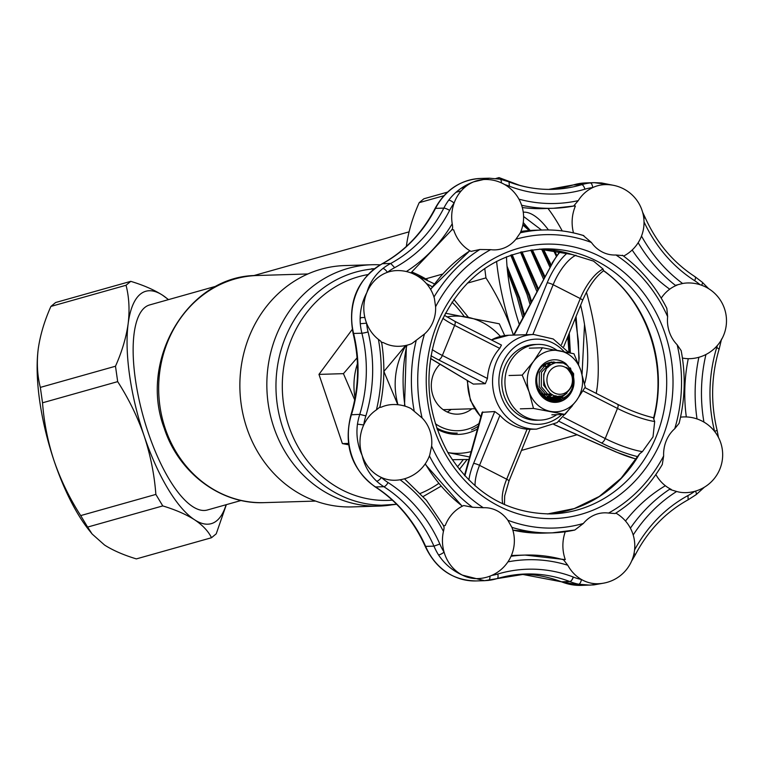 <?xml version="1.0" encoding="UTF-8"?>
<svg xmlns="http://www.w3.org/2000/svg" width="763" height="763" viewBox="0 0 763 763"><rect width="100%" height="100%" fill="white"/><g stroke="black" fill="none" stroke-linecap="round" stroke-linejoin="round"><path stroke-width="1.14" d="M380.136 264.866A120.726 108.499 88.3 0 0 371.667 264.751L344.695 265.572A120.726 108.499 88.3 0 0 246.85 428.129A120.726 108.499 88.3 0 0 352.029 506.909L379.011 506.088A120.726 108.499 88.3 0 0 392.096 504.801M371.667 264.751A120.726 108.499 88.3 0 0 273.822 427.309A120.726 108.499 88.3 0 0 379.011 506.088M241.175 500.471L207.402 509.989A106.515 36.414 -105.7 0 1 145.743 425.01A106.515 36.414 -105.7 0 1 144.712 307.565A106.515 36.414 -105.7 0 1 149.643 304.933L216.845 286.001M523.246 212.2A94.679 32.37 -105.7 0 1 548.454 229.959M580.643 305.21A94.679 32.37 -105.7 0 1 584.525 324.533C588.569 348.414 588.759 367.613 585.087 382.12L584.515 383.665M582.064 374.318L584.525 324.533M523.59 216.492L541.511 230.044M554.272 250.312L556.79 255.414M576.065 316.426L579.155 358.076L578.573 364.294M519.298 324.409A94.679 32.37 -105.7 0 1 506.489 256.759M507.023 266.182L519.679 297.713L524.448 314.757M523.847 315.892L518.859 297.942L507.223 268.49M512.145 254.651L529.57 294.928L531.553 301.471M530.981 302.549L528.749 295.157L511.353 254.928M521.997 251.8L538.363 288.748M537.801 289.787L521.158 252M532.383 249.854L544.887 276.53M544.353 277.532L531.496 249.978M522.941 224.379L530.247 230.464M543.523 249.253L551.153 264.818M569.274 333.107L570.371 352.964M569.551 352.783L568.597 334.757M550.638 265.772L542.55 249.205M529.264 230.531L522.808 225.047M226.096 504.725A120.726 41.269 -105.7 0 1 194.527 519.746C202.643 525.182 208.299 531.182 211.504 537.734L136.358 558.898C123.616 555.035 113.029 550.428 104.598 545.078L92.132 534.014L88.985 530.075A120.726 41.269 -105.7 0 1 54.23 461.272A120.726 41.269 -105.7 0 1 38.15 349.607A120.726 41.269 -105.7 0 1 38.226 348.996C40.181 335.176 44.407 320.994 50.902 306.43L55.613 302.52L130.769 281.347C143.511 285.209 154.097 289.816 162.519 295.176A120.726 41.269 -105.7 0 1 168.337 299.668M162.767 505.917L87.621 527.08L80.706 515.588L155.862 494.414L162.767 505.917C175.49 509.77 186.077 514.376 194.527 519.746A120.726 41.269 -105.7 0 1 144.159 435.94A120.726 41.269 -105.7 0 1 128.155 323.665A120.726 41.269 -105.7 0 1 162.519 295.176L168.518 299.611M547.977 208.442A120.726 41.269 -105.7 0 1 562.226 230.922M513.432 335.1A120.726 41.269 -105.7 0 1 512.431 332.201A120.726 41.269 -105.7 0 1 496.589 261.347M597.171 387.518A120.726 41.269 -105.7 0 1 596.227 393.403L597.171 387.518A120.726 41.269 -105.7 0 0 597.248 386.898L597.171 387.518M586.432 292.21A120.726 41.269 -105.7 0 1 597.248 386.898L597.248 386.898M406.364 246.42A120.726 41.269 -105.7 0 1 406.431 245.867A120.726 41.269 -105.7 0 1 406.507 245.247C408.463 231.437 412.688 217.245 419.173 202.681L423.894 198.771L447.499 192.123M406.431 245.867L406.507 245.247M513.394 335.1L512.431 332.201C505.869 313.231 497.037 295.128 485.955 277.894L467.366 283.13M425.678 278.848L442.397 274.136M461.272 190.826L455.931 192.333M443.913 195.719L419.173 202.681M461.195 188.27L464.934 187.212M495.883 178.494L499.04 177.607L519.67 185.352M521.472 450.418L577.057 434.757M499.04 177.607L497.734 178.742M484.753 268.5L485.955 277.894M553.471 250.197L556.275 256.158M575.331 318.247L578.392 341.261L578.917 361.137M523.246 222.519L529.56 229.758M541.663 249.177L549.904 267.155M567.777 336.779L569.007 352.668M530.781 250.083L543.514 279.105M520.509 252.162L536.885 291.495M510.724 255.147L526.956 294.165L530.008 304.361M507.557 271.742L517.066 296.95L522.846 317.751M211.504 537.734L216.225 533.823L226.353 504.648M130.769 281.347L126.048 285.257L50.902 306.43M115.49 366.23L117.683 381.634L42.528 402.797L40.334 387.394L115.49 366.23C121.985 351.638 126.21 337.446 128.155 323.665C129.796 309.94 129.09 297.131 126.048 285.257M155.862 494.414C154.403 474.72 150.502 455.225 144.159 435.94C137.588 416.979 128.766 398.877 117.683 381.634M40.334 387.394C37.292 375.491 36.586 362.692 38.226 348.996L38.15 349.607M80.706 515.588C69.738 498.563 60.906 480.461 54.23 461.272C47.935 442.235 44.035 422.74 42.528 402.797M92.132 534.014L87.621 527.08M427.318 279.84A120.726 108.499 88.3 0 0 412.039 272.095M354.69 399.898L343.436 373.651L318.963 374.395L352.258 329.425M343.436 373.651L357.065 357.847M364.857 317.494L360.994 317.618L360.06 318.877M348.443 443.417L342.387 443.599L318.963 374.395M348.634 444.791L342.387 443.599M355.053 398.028A63.911 57.435 -91.7 0 1 357.427 363.722M435.349 423.703A44.979 40.42 88.3 0 0 471.105 427.938A44.979 40.42 88.3 0 0 478.983 423.541M478.248 426.164A47.344 42.547 -91.7 0 1 471.477 429.912M440.022 364.266A28.403 25.532 88.3 0 0 433.088 396.026A28.403 25.532 88.3 0 0 457.695 414.156A28.403 25.532 88.3 0 0 465.85 412.401A28.403 25.532 88.3 0 0 471.906 408.796M457.228 433.117A47.344 42.547 -91.7 0 1 436.732 427.986M447.242 412.02A28.403 25.532 88.3 0 0 451.162 409.426M477.466 428.978A49.709 44.674 -91.7 0 1 472.64 431.343A49.709 44.674 -91.7 0 1 437.151 429.188M452.278 459.707L468.959 459.45M469.646 456.999L447.967 452.593M397.809 404.714L383.875 371.467L405.639 345.505M445.401 313.202L499.317 323.817L504.696 335.577M500.394 336.397A68.641 61.689 88.3 0 0 466.851 317.065A68.641 61.689 88.3 0 0 446.918 316.912M447.862 452.564A68.641 61.689 88.3 0 0 471.143 451.601M406.05 345.42A68.641 61.689 88.3 0 0 397.962 404.733M564.2 393.393A14.201 12.761 88.3 0 0 571.63 375.148A14.201 12.761 88.3 0 0 555.178 366.755A14.201 12.761 88.3 0 0 547.748 385A14.201 12.761 88.3 0 0 564.2 393.393M563.027 398.057L563.638 397.761C575.407 392.773 577.095 372.554 566.041 367.327C575.693 377.275 575.016 386.488 564 394.948C546.06 403.675 534.892 370.494 552.813 363.856C571.888 354.404 583.638 390.542 563.638 397.809L550.419 397.275L541.282 386.698L541.434 372.287L550.638 362.482L563.342 363.045L565.736 364.58M557.085 398.992L548.349 397.342L539.212 386.765L539.365 372.344L546.794 363.426M564.696 394.614L559.498 397.952L546.27 397.409L537.142 386.851M552.937 399.116L546.623 398.448M544.896 397.8L542.998 396.808M553.537 361.9L555.741 362.597M558.888 396.111L555.35 398.076L548.578 399.23M547.939 399.192L545.469 398.772M548.225 399.287L546.508 399.297M550.466 362.32L551.592 362.721M552.555 363.15L553.413 363.598M555.388 395.739L548.177 399.097M547.786 362.997L550.981 364.848M552.546 394.709L546.67 398.477M546.394 398.572L545.574 398.839M549.837 392.993L543.695 385.305L543.752 374.032L545.869 370.274M551.439 394.109L540.9 394.08M542.998 365.944L548.912 366.45M550.571 393.546L548.855 394.385L541.864 395.1M543.132 365.83L548.225 367.117M382.072 263.807L382.053 263.807C404.648 251.351 422.301 232.934 435.015 208.566A4.731 1.087 27.2 0 1 435.53 208.366L443.828 208.108A4.731 1.087 27.2 0 1 449.607 210.416A55.146 49.566 88.3 0 1 454.099 203.101A4.731 1.354 -143.9 0 0 448.72 200.173C455.187 191.694 463.532 185.571 473.747 181.813A37.873 34.039 88.3 0 0 454.099 203.101A37.873 34.039 88.3 0 0 452.221 223.788C452.869 227.231 452.717 229.177 451.782 229.606L453.661 229.844A37.873 34.039 88.3 0 0 453.88 230.493A37.873 34.039 88.3 0 0 471.009 251.389L479.86 249.501L490.676 249.654A32.799 29.48 88.3 0 0 504.438 247.851A32.799 29.48 88.3 0 0 515.893 239.248L520.242 232.944A37.873 37.873 0 0 0 484.572 179.496A37.873 34.039 88.3 0 0 473.747 181.813A37.873 34.039 88.3 0 0 473.709 181.832L489.217 178.199L480.49 178.456A59.886 53.82 88.3 0 0 435.53 208.366A138.752 124.703 -91.7 0 1 382.435 263.712L382.072 263.807C357.179 279.296 347.527 302.482 353.097 333.374A4.731 0.486 166.2 0 0 353.593 333.46L361.891 333.212A4.731 0.486 -13.8 0 0 368.071 331.924A55.146 49.566 88.3 0 1 366.583 323.178L360.279 323.712C359.507 312.744 361.691 302.367 366.86 292.572A37.873 34.039 88.3 0 0 366.831 292.62A37.873 34.039 88.3 0 0 366.583 323.178A37.873 34.039 88.3 0 0 378.41 339.382C381.061 341.347 381.977 342.31 381.147 342.263L383.274 342.558A37.873 34.039 88.3 0 0 383.837 342.854A37.873 34.039 88.3 0 0 399.011 346.297A37.873 37.873 0 0 0 411.715 343.693L424.505 333.994A32.799 29.48 88.3 0 0 433.022 321.891A32.799 29.48 88.3 0 0 435.597 306.755L434.405 298.505A37.873 37.873 0 0 0 396.703 270.588A37.873 34.039 88.3 0 0 387.385 272.334A37.873 34.039 88.3 0 0 366.86 292.572C369.673 282.863 375.005 274.842 382.854 268.509A59.886 53.82 -91.7 0 1 390.732 263.464L382.435 263.712A59.886 53.82 88.3 0 0 353.593 333.46A138.752 124.703 -91.7 0 1 351.476 414.624A59.886 53.82 88.3 0 0 375.549 486.956L383.846 486.699A4.731 1.764 -57.4 0 0 388.033 482.54A55.146 49.566 88.3 0 1 381.424 477.485A4.731 1.574 132.1 0 1 376.684 481.215C369.225 474.176 364.39 465.602 362.167 455.492A37.873 34.039 88.3 0 0 362.177 455.54A37.873 34.039 88.3 0 0 381.424 477.485A37.873 34.039 88.3 0 0 395.177 480.251A37.873 37.873 0 0 0 429.731 455.044L431.62 446.078A32.799 29.48 88.3 0 0 429.912 430.761A32.799 29.48 88.3 0 0 422.101 417.962L410.952 408.52A37.873 37.873 0 0 0 392.878 404.543A37.873 34.039 88.3 0 0 382.005 406.879A37.873 34.039 88.3 0 0 381.462 407.108L379.316 407.528L376.436 409.855A37.873 34.039 88.3 0 0 363.722 424.943A37.873 34.039 88.3 0 0 362.167 455.492C357.599 445.449 356.025 435.005 357.456 424.161L363.722 424.943A55.146 49.566 88.3 0 1 365.868 415.892L359.774 414.376L350.98 414.795C343.36 445.039 351.4 469.054 375.1 486.842C397.027 501.081 413.708 520.881 425.144 546.232L425.134 546.232C435.845 568.893 452.831 580.462 476.102 580.939A59.886 53.82 88.3 0 1 425.649 546.384L425.144 546.232M511.868 527.347L507.862 520.252A32.799 29.48 88.3 0 0 496.923 510.695A32.799 29.48 88.3 0 0 483.303 507.729L472.497 507.271L463.742 505.535A37.873 34.039 88.3 0 0 445.468 524.925A37.873 34.039 88.3 0 0 445.23 525.516L443.322 525.888C444.247 526.193 444.285 528.044 443.437 531.42A37.873 34.039 88.3 0 0 444.095 552.164A37.873 34.039 88.3 0 0 462.426 575.13A37.873 34.039 88.3 0 0 462.464 575.149A37.873 34.039 88.3 0 0 477.638 578.602A37.873 37.873 0 0 0 511.725 526.861M622.455 255.243C641.092 269.024 655.884 286.716 666.824 308.338L667.635 316.635A32.799 29.48 88.3 0 0 669.342 331.953A32.799 29.48 88.3 0 0 677.153 344.752L681.159 350.618C685.803 375.081 685.107 399.326 679.099 423.341L674.75 428.72A32.799 29.48 88.3 0 0 666.233 440.823A32.799 29.48 88.3 0 0 663.648 455.959L662.294 464.486C650.162 485.049 634.444 501.405 615.14 513.547L608.569 513.06A32.799 29.48 88.3 0 0 594.816 514.863A32.799 29.48 88.3 0 0 583.361 523.466L574.816 530.027A151.494 136.148 -91.7 0 1 552.154 532.851A151.494 136.148 -91.7 0 1 511.916 527.367M543.857 533.099L512.831 530.113A151.494 136.148 88.3 0 0 543.857 533.099L552.154 532.851L574.816 530.027M565.259 531.744A37.873 34.039 88.3 0 0 565.078 559.021A37.873 34.039 88.3 0 0 565.288 559.622L525.068 555.073A157.693 141.718 -91.7 0 1 563.533 559.775L567.786 565.24A37.873 34.039 88.3 0 0 581.425 579.479A37.873 34.039 88.3 0 0 598.078 583.733A37.873 37.873 0 0 0 615.875 513.089M655.865 474.529A37.873 34.039 88.3 0 0 670.772 489.188A37.873 34.039 88.3 0 0 671.306 489.455L669.513 489.331L676.628 491.486A37.873 34.039 88.3 0 0 685.947 492.64A37.873 37.873 0 0 0 719.871 469.073A37.873 37.873 0 0 0 683.648 416.922A37.873 34.039 88.3 0 0 680.539 417.18M682.418 358.019A37.873 34.039 88.3 0 0 689.771 358.677A37.873 37.873 0 0 0 724.497 308.681A37.873 37.873 0 0 0 687.473 282.968A37.873 34.039 88.3 0 0 682.618 283.502L675.379 285.352A157.693 141.718 -91.7 0 1 638.173 242.729M520.299 232.81A151.494 136.148 -91.7 0 1 542.951 229.997A151.494 136.148 -91.7 0 1 583.228 235.5L591.392 242.462A32.799 29.48 88.3 0 0 602.322 252.028A32.799 29.48 88.3 0 0 615.941 254.995L622.608 255.576M464.486 475.444L482.111 412.335L494.739 411.534L499.927 415.33L479.536 465.354L506.68 479.202L527.071 429.168A47.344 42.547 -91.7 0 1 499.927 415.33M527.071 429.168L529.636 429.331M504.457 504.581L504.677 495.902L508.988 481.052L530.066 429.321L536.542 429.121A47.344 42.547 -91.7 0 1 496.322 362.024A47.344 42.547 -91.7 0 1 533.661 334.48L526.041 334.719L547.185 282.806A37.873 14.898 117 0 1 567.233 253.087M487.452 378.486A47.344 42.547 -91.7 0 1 491.134 362.187A47.344 42.547 -91.7 0 1 499.727 348.386L454.614 325.381L442.349 355.482L487.452 378.486L485.325 383.713L438.525 359.85A37.873 7.344 22.2 0 1 430.99 355.692M430.551 358.41L473.308 384.085L485.325 383.713M473.308 384.085L430.532 358.562M572.145 254.518L539.374 249.139A132.552 119.133 -91.7 0 1 572.145 254.518L593.509 261.089L603.085 269.072L603.466 270.493A132.552 119.133 -91.7 0 1 653.767 419.097L654.683 421.51L653.014 436.884L642.417 451.62L639.604 453.842A132.552 119.133 -91.7 0 1 547.433 513.966M623.6 256.101A37.873 37.873 0 0 0 605.011 184.627A37.873 34.039 88.3 0 0 592.717 187.593A37.873 34.039 88.3 0 0 578.23 200.64L573.652 206.039L575.407 206.039A37.873 34.039 88.3 0 0 575.149 206.659A37.873 34.039 88.3 0 0 573.49 232.877M675.379 285.352L677.182 285.076A37.873 34.039 88.3 0 0 676.6 285.305A37.873 34.039 88.3 0 0 661.225 298.152M499.727 348.386L501.453 345.067L454.691 321.223A4.731 1.86 -63 0 1 454.614 325.381A33.143 6.428 22.2 0 1 442.845 318.285M560.509 251.437A28.403 11.168 -63 0 0 552.393 263.311L514.024 335.081L526.041 334.719M514.024 335.081L508.759 335.243A47.344 42.547 88.3 0 0 491.41 339.955M522.302 207.526A157.693 141.718 88.3 0 0 543.056 208.595L553.433 208.28L573.652 206.039A157.693 141.718 -91.7 0 1 553.433 208.28A157.693 141.718 -91.7 0 1 521.615 205.247M583.228 235.5L583.857 235.643C570.466 231.475 556.828 229.596 542.951 229.997L534.644 230.254A151.494 136.148 88.3 0 0 520.871 231.447L534.644 230.254M511.029 556.284A157.693 141.718 -91.7 0 1 525.068 555.073L514.691 555.388A157.693 141.718 88.3 0 0 511.353 555.531M665.355 485.726A157.693 141.718 88.3 0 0 625.498 521.015M688.274 358.686A157.693 141.718 88.3 0 0 686.318 416.941M632.174 250.016A157.693 141.718 88.3 0 0 669.714 289.196M489.97 576.141A4.731 2.07 83.6 0 1 488.387 580.395A4.731 2.07 83.6 0 1 488.31 580.405L484.467 580.681L462.426 575.13C452.449 570.657 444.495 563.924 438.534 554.92A59.886 53.82 -91.7 0 1 433.956 546.136L425.649 546.384A138.752 124.703 -91.7 0 0 375.549 486.956A4.731 1.764 122.6 0 1 375.1 486.842M603.094 583.247L590.133 585.126L578.621 584.2A4.731 2.031 -78.6 0 0 581.425 579.479A55.146 49.566 88.3 0 1 573.347 577.057A9.471 8.507 88.3 0 0 573.213 577A4.731 1.946 111 0 1 569.78 581.54A138.752 124.703 88.3 0 0 525.65 574.005A138.752 124.703 88.3 0 0 497.266 578.545M594.158 182.662L585.793 182.92A59.886 53.82 88.3 0 0 573.366 184.932L581.664 184.684A4.731 2.022 73.4 0 1 584.868 189.195A55.146 49.566 88.3 0 1 592.717 187.593A4.731 2.07 -96.4 0 0 590.19 182.948L594.196 182.662L612.164 185.085M584.868 189.195A143.492 128.957 -91.7 0 1 509.369 186.191L509.016 181.852L500.08 179.162L489.217 178.199L499.879 179.152A4.731 2.031 101.4 0 1 500.08 179.162L500.08 179.162A4.731 2.031 101.4 0 1 501.32 182.834M547.424 513.966L574.272 508.578L599.279 496.455L621.12 478.22L639.604 453.842M653.767 419.097L653.529 418.219C667.968 363.941 646.499 300.937 603.495 270.731L603.466 270.493M561.53 344.599L580.281 298.562A4.731 0.916 22.2 0 1 582.598 300.412C588.645 286.497 595.665 276.597 603.667 270.712L603.495 270.731M571.544 254.384L570.972 254.146M484.495 580.681L497.066 578.631A4.731 2.022 73.4 0 1 496.837 578.669A59.886 53.82 -91.7 0 1 488.463 580.385M695.646 494.844A4.731 1.736 -127.7 0 0 696.094 494.691L696.094 494.691A4.731 1.736 -127.7 0 0 695.417 491.134M634.587 549.894A143.492 128.957 -91.7 0 1 687.988 495.549L688.14 499.794C665.555 512.25 647.901 530.666 635.178 555.035A4.731 1.087 -152.8 0 0 634.024 553.499M721.531 339.077L719.223 348.805C711.221 375.654 710.515 402.797 717.096 430.237A4.731 0.486 166.2 0 1 714.578 431.305A143.492 128.957 -91.7 0 1 716.781 347.327A55.146 49.566 88.3 0 0 717.325 345.534M718.727 348.977L716.781 347.327M642.656 212.343L645.059 217.369L643.838 218.59M701.569 285.238A4.731 1.574 -47.9 0 0 702.322 282.291L708.617 288.662M509.016 181.852L509.035 181.852C523.256 187.278 537.867 189.777 552.851 189.348A138.752 124.703 88.3 0 0 581.664 184.684A59.886 53.82 -91.7 0 1 590.19 182.948M382.854 268.509A4.731 1.736 52.3 0 1 387.385 272.334A55.146 49.566 88.3 0 1 394.662 267.67L390.732 263.464A138.752 124.703 88.3 0 0 443.828 208.108A59.886 53.82 -91.7 0 1 448.72 200.173M438.534 554.92A4.731 1.135 -32.2 0 0 444.095 552.164A55.146 49.566 88.3 0 1 439.86 544.038L433.956 546.136A138.752 124.703 88.3 0 0 383.846 486.699A59.886 53.82 -91.7 0 1 376.684 481.215M551.63 401.376A23.672 21.278 88.3 0 0 553.118 400.05A23.672 21.278 88.3 0 0 553.146 400.022M549.379 400.737A23.672 21.278 88.3 0 0 549.989 400.155A23.672 21.278 88.3 0 0 550.066 400.089M557 350.284A37.873 34.039 88.3 0 0 537.82 344.409A37.873 34.039 88.3 0 0 526.947 346.755A37.873 34.039 88.3 0 0 505.592 389.454A37.873 34.039 88.3 0 0 540.118 420.127A37.873 34.039 88.3 0 0 550.991 417.781A37.873 34.039 88.3 0 0 556.78 414.671M537.82 344.409L534.71 344.504A37.873 34.039 88.3 0 0 523.838 346.85A37.873 34.039 88.3 0 0 502.474 389.55A37.873 34.039 88.3 0 0 537.009 420.222L540.118 420.127M572.393 389.674A37.873 34.039 88.3 0 0 572.536 388.806M570.896 369.368A37.873 34.039 88.3 0 0 570.4 367.938M565.001 414.414L533.49 408.434L529.055 391.743L522.207 375.119L533.528 361.404L542.445 347.775L573.957 353.755L580.805 370.379L585.24 387.079L576.323 400.709A30.768 27.659 -91.7 0 1 564.696 409.912A30.768 27.659 -91.7 0 1 550.447 411.391A30.768 27.659 -91.7 0 1 529.055 391.743A30.768 27.659 -91.7 0 1 533.528 361.404A30.768 27.659 -91.7 0 1 559.413 350.732A30.768 27.659 -91.7 0 1 580.805 370.379A30.768 27.659 -91.7 0 1 576.323 400.709L565.001 414.414L551.849 414.814M573.404 386.803A21.307 19.142 -91.7 0 1 561.692 401.042A21.307 19.142 -91.7 0 1 537.018 388.453A21.307 19.142 -91.7 0 1 548.168 361.08A21.307 19.142 -91.7 0 1 565.917 363.693L573.623 373.698L573.404 386.803C571.382 393.536 567.367 398.143 561.349 400.623C539.765 410.513 525.736 370.57 547.929 362.94L552.088 361.958M556.361 395.94L549.913 399.612M560.3 395.997L555.474 398.982L552.002 399.955M551.763 399.936L555.006 399.001L559.775 396.054M548.759 362.644L551.887 362.206M566.985 393.145L559.622 398.858L554.081 400.031L546.346 398.315L538.735 391.066M541.406 395.12L545.869 398.324L553.614 400.041L559.155 398.868L565.908 393.918M548.635 399.411L547.834 399.669M547.605 399.612L548.397 399.335M549.684 399.678L548.883 399.879M548.645 399.936L547.853 400.089M547.71 400.041L548.416 399.898M548.645 399.841L549.446 399.621M549.675 399.554L550.857 399.125M553.394 399.049L550.962 399.822M550.724 399.869L549.923 400.022M549.694 400.06L548.893 400.155M548.654 400.146L549.455 400.031M549.694 399.993L550.485 399.831M550.724 399.774L552.927 399.059M551.763 399.993L550.962 400.089M551.535 399.974L550.495 400.108M557.543 398.925L553.041 400.031M552.803 400.05L546.041 399.135M552.002 400.098L552.574 400.041M552.803 400.022L557.076 398.935M568.073 366.24L565.917 363.693M533.49 408.434L520.337 408.834M542.445 347.775L529.293 348.176M522.207 375.119L509.055 375.51M568.216 394.805L563.094 399.85M563.561 397.838L558.325 401.472M560.576 398.725L555.788 401.748M557.572 399.535L553.938 401.71M554.968 399.984L552.393 401.519M552.889 400.05L550.991 401.233M550.81 400.117L549.694 400.842M264.236 502.636C220.831 504.62 178.656 472.917 164.226 428.243C138.151 359.459 188.909 274.88 257.331 275.5A113.62 102.108 88.3 0 0 165.237 428.491A113.62 102.108 88.3 0 0 264.236 502.636L315.586 501.072M420.337 493.432A113.62 102.108 88.3 0 0 420.489 493.365A113.62 102.108 88.3 0 0 438.639 483.484M457.361 466.87A113.62 102.108 88.3 0 0 463.246 459.631M464.276 316.578A113.62 102.108 88.3 0 0 451.992 302.129M432.211 286.764A113.62 102.108 88.3 0 0 426.412 283.559M367.823 274.604A113.62 102.108 88.3 0 0 348.357 280.269A113.62 102.108 88.3 0 0 284.742 410.818A113.62 102.108 88.3 0 0 392.354 500.146M378.677 505.402L396.636 504.257A118.351 106.372 -91.7 0 1 385.944 505.182A118.351 106.372 -91.7 0 1 278.028 409.34A118.351 106.372 -91.7 0 1 344.781 275.891A118.351 106.372 -91.7 0 1 374.204 268.834M546.651 363.503L549.846 365.658M551.239 393.985L545.803 398.028M545.535 398.152L544.935 398.4M551.582 513.919A132.552 119.133 88.3 0 0 656.123 436.789A132.552 119.133 88.3 0 0 543.523 248.929C495.759 252.4 461.081 278.047 439.488 325.858C422.874 370.122 425.916 412.783 448.606 453.842C473.813 493.766 508.139 513.795 551.582 513.919M662.074 438.706A137.292 123.387 -91.7 0 1 498.802 506.088A137.292 123.387 -91.7 0 1 437.18 324.008A137.292 123.387 -91.7 0 1 600.443 256.635A137.292 123.387 -91.7 0 1 662.074 438.706M467.662 380.861A47.344 42.547 88.3 0 0 480.9 416.674M564.115 351.648A42.604 38.293 88.3 0 0 502.273 363.941A42.604 38.293 88.3 0 0 514.062 415.539A42.604 38.293 88.3 0 0 561.835 414.519M472.497 507.271A151.494 136.148 -91.7 0 1 429.416 455.892M414.147 410.79A151.494 136.148 -91.7 0 1 416.14 340.784M406.879 345.229A151.494 136.148 88.3 0 0 405.019 406.154M425.296 463.77A151.494 136.148 88.3 0 0 462.407 506.165M469.941 250.789A151.494 136.148 88.3 0 0 430.656 289.511M433.975 297.045A151.494 136.148 -91.7 0 1 479.86 249.501M674.75 428.72A146.763 131.894 88.3 0 0 677.153 344.752M667.635 316.635A146.763 131.894 88.3 0 0 615.941 254.995M591.392 242.462A146.763 131.894 88.3 0 0 515.893 239.248M490.676 249.654A146.763 131.894 88.3 0 0 435.597 306.755M424.505 333.994A146.763 131.894 88.3 0 0 422.101 417.962M431.62 446.078A146.763 131.894 88.3 0 0 483.303 507.729M507.862 520.252A146.763 131.894 88.3 0 0 583.361 523.466M608.569 513.06A146.763 131.894 88.3 0 0 663.648 455.959M468.873 480.041A37.873 14.898 117 0 1 473.585 463.446L494.739 411.534M482.721 411.896L464.858 475.854M502.893 503.876A33.143 13.028 117 0 1 506.68 479.202A4.731 0.916 -157.8 0 1 508.988 481.052M473.585 463.446A4.731 0.916 -157.8 0 1 479.536 465.354A33.143 13.028 -63 0 0 475.082 485.821M432.182 349.549A33.143 6.428 -157.8 0 0 442.349 355.482A4.731 1.86 -63 0 1 438.525 359.85M603.085 269.072A33.143 13.028 117 0 0 580.281 298.562L553.146 284.723L532.86 334.509M575.941 255.224A33.143 13.028 -63 0 0 553.146 284.723A4.731 0.916 22.2 0 0 547.185 282.806M563.695 417.371L605.212 438.544L617.477 408.434L582.989 390.847M553.995 424.457L616.256 451.992A28.403 5.513 -157.8 0 0 636.094 458.992M637.582 456.608A37.873 7.344 22.2 0 1 601.378 442.902L559.031 421.31M654.683 421.51A33.143 6.428 22.2 0 1 617.477 408.434A4.731 1.86 117 0 0 617.553 404.276L584.916 387.633M601.378 442.902A4.731 1.86 117 0 0 605.212 438.544A33.143 6.428 -157.8 0 0 642.417 451.62M449.607 210.416A143.492 128.957 -91.7 0 1 394.662 267.67M406.345 271.533A152.953 137.464 88.3 0 0 452.221 223.788M368.071 331.924A143.492 128.957 -91.7 0 1 365.868 415.892M376.436 409.855A152.962 137.464 88.3 0 0 378.41 339.382M509.369 186.191A55.146 49.566 88.3 0 0 504.753 184.608M518.945 199.162A152.953 137.464 88.3 0 0 578.23 200.64M700.072 284.723A55.146 49.566 88.3 0 0 694.626 280.689A143.492 128.957 -91.7 0 1 644.039 221.919M641.511 236.091A152.962 137.464 88.3 0 0 682.618 283.502M705.947 354.499A152.962 137.464 88.3 0 0 703.934 422.101M687.988 495.549A55.146 49.566 88.3 0 0 694.673 491.343M676.628 491.486A152.962 137.464 88.3 0 0 633.195 534.977M567.786 565.24A152.962 137.464 88.3 0 0 507.92 561.864M491.811 575.378A55.146 49.566 88.3 0 0 497.781 574.034A143.492 128.957 -91.7 0 1 573.213 577M388.033 482.54A143.492 128.957 -91.7 0 1 439.86 544.038M443.437 531.42A152.962 137.464 88.3 0 0 400.117 479.784M465.468 185.638A55.146 49.566 -91.7 0 1 468.091 184.827M357.456 424.161A59.886 53.82 -91.7 0 1 359.774 414.376A138.752 124.703 88.3 0 0 361.891 333.212A59.886 53.82 -91.7 0 1 360.279 323.712M561.148 581.74L561.196 581.759A4.731 1.927 112 0 1 561.177 581.749A4.731 1.927 112 0 0 561.539 581.816A4.731 4.254 88.3 0 0 561.482 581.797A4.731 1.946 111 0 1 561.148 581.74L521.501 574.205A138.752 124.703 -91.7 0 1 561.482 581.797L569.78 581.54A4.731 4.254 88.3 0 1 569.847 581.568L561.539 581.816A59.886 53.82 88.3 0 0 581.406 585.393L593.843 584.897L603.361 583.199M578.621 584.2A59.886 53.82 -91.7 0 1 569.847 581.568A4.731 1.927 -68 0 0 573.347 577.057M630.4 528.158A157.693 141.718 -91.7 0 1 669.513 489.331M697.029 418.935A157.693 141.718 -91.7 0 1 698.87 357.284M509.293 182.033A138.752 124.703 88.3 0 0 552.851 189.348M573.366 184.932A138.752 124.703 -91.7 0 1 548.711 189.396L573.137 184.97A4.731 2.022 73.4 0 1 573.366 184.932M513.585 335.091L552.393 263.311M617.153 404.199A4.731 1.86 117 0 1 617.553 404.276C630.352 410.647 642.532 415.196 654.101 417.914M572.927 185.066A4.731 2.022 73.4 0 1 573.137 184.97L585.793 182.92M497.781 574.034A4.731 2.022 73.4 0 1 497.066 578.631L525.65 574.005M694.654 276.654A4.731 1.764 122.6 0 1 695.103 276.759A4.731 1.764 122.6 0 1 694.626 280.689M257.331 275.5L307.861 273.965M409.044 231.857L253.411 275.701M423.169 496.532L440.966 486.241M459.374 469.445L467.128 459.507M468.434 317.37L453.842 299.411M434.357 283.855L412.945 273.707M371.486 268.805L374.356 268.719M443.179 409.664L474.472 408.72M480.824 416.97L470.418 400.365L467.194 380.584M536.542 429.121L557.143 422.607L572.202 406.03M568.845 352.63L553.232 338.982L533.661 334.48M491.315 339.897L508.759 335.243M484.467 580.681L476.102 580.939M410.895 272.887L452.306 229.386M379.783 407.471C384.495 385.887 385.105 364.142 381.614 342.225M443.866 526.098L426.355 500.232L404.466 478.811M552.097 263.054L559.937 251.323M636.018 459.116L616.094 452.02L553.89 424.514M563.752 346.66L582.598 300.412M444.333 315.262L454.691 321.223M406.393 345.343L404.524 406.011M425.067 464.095L462.216 506.26M430.485 289.215L469.827 250.722M435.015 208.566C445.315 189.825 460.471 179.791 480.49 178.456M353.097 333.374C359.688 360.804 358.982 387.947 350.97 414.795M561.196 581.759L581.406 585.393M704.392 487.195L696.094 494.691L688.131 499.794M635.178 555.035L631.592 561.129M717.096 430.237L718.45 437.409M645.059 217.369C656.495 242.72 673.176 262.52 695.103 276.759L702.322 282.291M594.196 182.662L601.549 182.948L612.536 185.142"/></g></svg>

